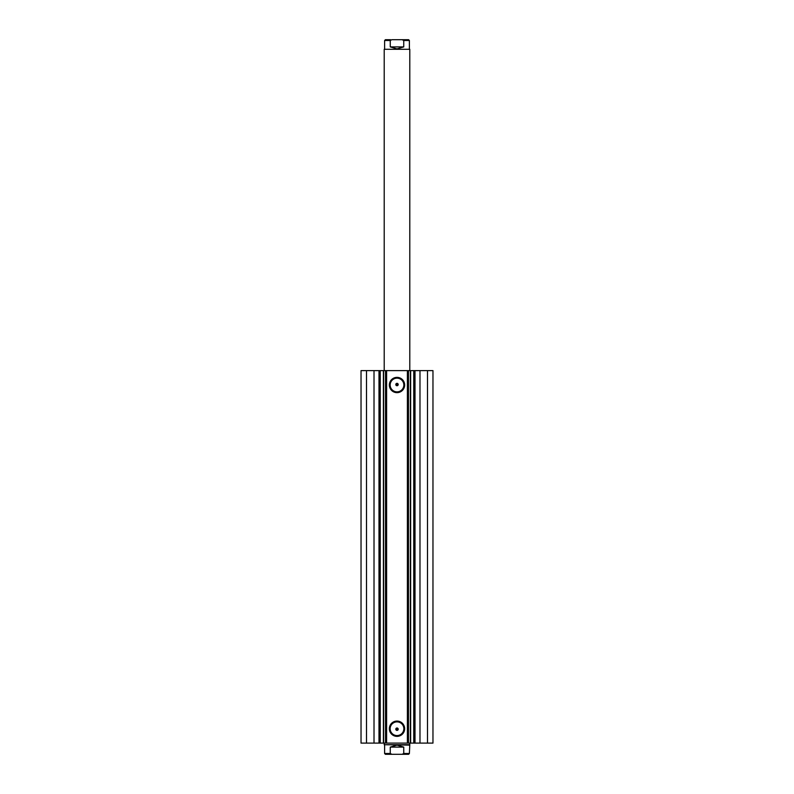 <?xml version="1.0" encoding="UTF-8"?>
<svg xmlns="http://www.w3.org/2000/svg" width="794" height="794" viewBox="0 0 794 794"><rect width="100%" height="100%" fill="white"/><g stroke="black" fill="none" stroke-linecap="round" stroke-linejoin="round"><path stroke-width="1.19" d="M407.391 743.105L407.391 370.619L410.637 370.619L410.637 743.105L385.537 743.105L385.537 370.619L383.641 370.619L383.641 743.105L385.537 743.105M410.637 370.619L413.753 370.619L413.753 743.105L410.637 743.105M374.014 370.619L374.014 743.105L383.403 743.105L383.403 370.619L361.032 370.619L361.032 743.105L366.5 743.105L366.5 370.619M397 392.653A7.642 7.642 0 0 1 389.358 385.011A7.642 7.642 0 0 1 397 377.368A7.642 7.642 0 0 1 404.642 385.011A7.642 7.642 0 0 1 397 392.653M397 378.162A6.848 6.848 0 0 0 390.152 385.011A6.848 6.848 0 0 0 397 391.859A6.848 6.848 0 0 0 403.848 385.011A6.848 6.848 0 0 0 397 378.162M397 736.366A7.642 7.642 0 0 1 389.358 728.723A7.642 7.642 0 0 1 397 721.071A7.642 7.642 0 0 1 404.642 728.723A7.642 7.642 0 0 1 397 736.366M397 721.875A6.848 6.848 0 0 0 390.152 728.723A6.848 6.848 0 0 0 397 735.572A6.848 6.848 0 0 0 403.848 728.723A6.848 6.848 0 0 0 397 721.875M397 730.401L396.037 729.924L397 727.999A1.201 1.201 0 0 0 395.799 729.2A1.201 1.201 0 0 0 397 730.401A1.201 1.201 0 0 0 398.201 729.2A1.201 1.201 0 0 0 397 727.999L397.963 729.924M396.037 383.81L397 385.725L397.963 383.81L397 383.333A1.201 1.201 0 0 0 395.799 384.534A1.201 1.201 0 0 0 397 385.725A1.201 1.201 0 0 0 398.201 384.534A1.201 1.201 0 0 0 397 383.333M383.641 743.105L383.641 370.619M374.014 743.105L366.5 743.105M413.753 370.619L432.968 370.619L432.968 743.105L413.753 743.105M385.537 370.619L386.609 370.619L386.609 743.105M407.391 370.619L386.609 370.619M427.5 370.619L427.5 743.105M408.195 370.619L408.195 743.105M385.805 743.105L385.805 370.619M380.247 370.619L380.247 743.105M397 39.7L408.592 39.7L402.131 39.7L403.749 40.504L409.386 40.504L408.592 39.7M409.793 49.288L384.207 49.288L409.793 49.288L409.793 370.619M390.608 754.3L408.592 754.3L402.131 754.3L403.749 753.496L409.386 753.496L408.592 754.3M409.386 745.109L384.207 744.712L409.793 744.712L409.386 753.496M384.614 745.109L384.614 753.496L390.251 753.496L390.251 747.104L397 745.109L403.749 747.104L403.749 753.496M390.251 753.496L391.869 754.3L402.131 754.3M390.251 747.104L403.749 747.104M391.869 754.3L385.408 754.3L384.614 753.496M384.614 48.891L384.614 40.504L390.251 40.504L390.251 46.896L397 48.891L403.749 46.896L403.749 40.504M390.251 46.896L403.749 46.896M390.251 40.504L391.869 39.7L402.131 39.7M390.608 39.7L385.408 39.7L390.608 39.7M419.986 370.619L419.986 743.105M378.996 370.619L378.996 743.105M408.463 370.619L408.463 743.105M410.359 743.105L410.359 370.619M415.004 370.619L415.004 743.105M384.207 370.619L384.207 49.288M409.793 743.105L409.793 744.712M384.207 743.105L384.207 744.712M409.386 48.891L409.386 40.504M384.614 40.504L385.408 39.7"/></g></svg>
